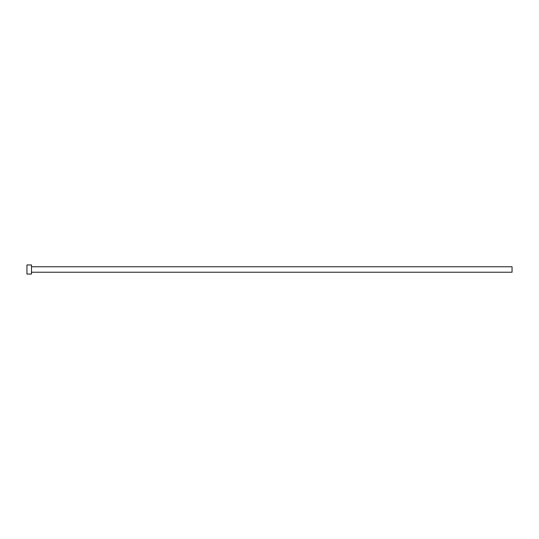 <?xml version="1.0" encoding="UTF-8"?>
<svg xmlns="http://www.w3.org/2000/svg" width="539" height="539" viewBox="0 0 539 539"><rect width="100%" height="100%" fill="white"/><g stroke="black" fill="none" stroke-linecap="round" stroke-linejoin="round"><path stroke-width="0.81" d="M31.498 266.771L512.05 266.771L512.05 272.229L31.498 272.229M31.498 269.5L31.498 274.048L26.95 274.048L26.95 264.952L31.498 264.952L31.498 269.5"/></g></svg>
